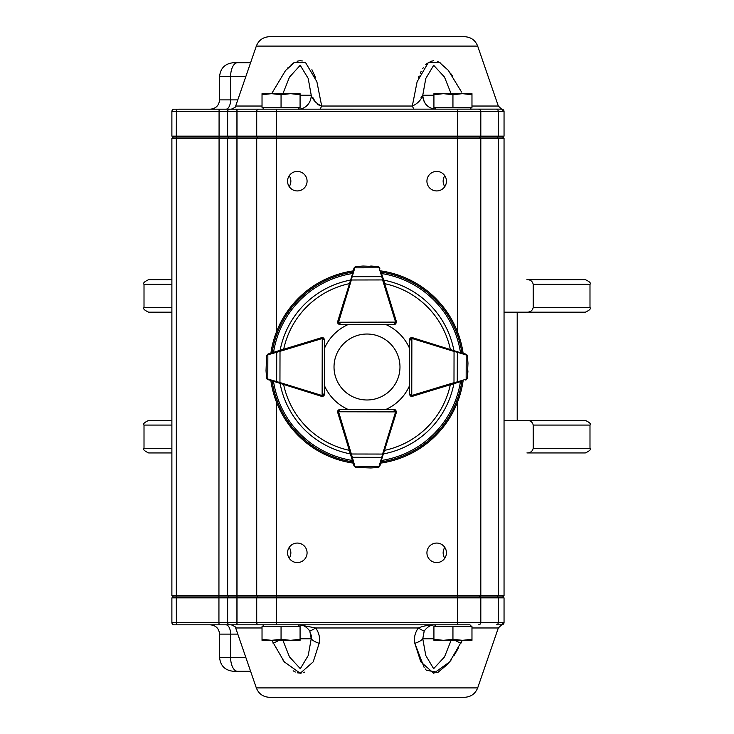 <?xml version="1.0" encoding="UTF-8"?>
<svg xmlns="http://www.w3.org/2000/svg" width="734" height="734" viewBox="0 0 734 734"><rect width="100%" height="100%" fill="white"/><g stroke="black" fill="none" stroke-linecap="round" stroke-linejoin="round"><path stroke-width="1.1" d="M533.205 448.3L589.989 448.3L589.989 425.069L533.205 425.069L533.205 448.3C532.425 451.428 530.333 452.97 526.92 452.942L585.337 452.942L526.92 452.942M171.884 452.942L148.663 452.942L171.884 452.942M171.884 420.426L148.663 420.426L171.884 420.426M504.047 312.179L585.337 312.179L517.195 312.179L517.195 420.426L585.337 420.426L504.047 420.426M526.92 312.179C530.333 312.216 532.425 310.666 533.205 307.537L533.205 284.306C532.425 281.177 530.333 279.636 526.92 279.663L585.337 279.663L526.92 279.663M533.205 425.069C532.425 421.94 530.333 420.389 526.92 420.426M171.884 307.537L144.011 307.537L144.011 284.306C142.809 283.205 144.359 281.663 148.663 279.663L171.884 279.663M171.884 312.179L148.663 312.179L171.884 312.179M264.038 109.173L262.286 107.412M435.923 624.827L434.17 626.588M471.714 626.588L469.962 624.827L258.68 624.827L264.038 624.827L262.286 626.588M435.923 109.173L434.17 107.412M262.029 627.965L235.678 627.965C236.623 627.57 235.155 626.524 231.283 624.827L174.206 624.827A2.321 2.321 0 0 1 171.884 622.505L171.884 597.889L227.632 597.889L227.632 622.505L236.926 622.505L236.926 597.889L227.632 597.889L228.558 596.953L503.111 596.953L504.047 597.889L236.926 597.889L236.926 595.558L480.816 595.558L480.816 138.442L171.884 138.442L173.279 137.047M210.282 624.827L225.962 624.827A9.294 4.643 90 0 1 230.604 634.121L219.567 634.121C219.016 628.478 215.924 625.377 210.282 624.827M250.597 671.289L233.504 671.289C225.044 670.463 220.393 665.811 219.567 657.352L230.604 657.352L230.604 634.121L237.798 634.121M464.503 697.3L269.497 697.3C263.102 696.97 258.717 693.832 256.322 687.905L477.678 687.905C475.283 693.832 470.889 696.97 464.503 697.3M477.678 687.905L498.322 627.965L471.971 627.965M462.2 640.342L449.703 661.875L433.748 673.271L420.784 661.857L414.829 643.305C413.765 637.984 414.921 632.873 418.288 627.965C423.169 625.992 428.684 624.955 434.831 624.827C430.656 624.909 427.115 627.001 424.206 631.093L422.766 638.764L425.784 655.508L433.638 668.683L444.501 656.93L451.098 640.342M282.902 640.342L289.48 656.893L300.325 668.692L308.207 655.545L311.234 638.764L309.794 631.093C306.885 627.001 303.344 624.909 299.169 624.827L315.712 627.965C319.07 632.827 320.217 637.938 319.171 643.305L313.207 661.875L300.252 673.271L284.269 661.857L271.8 640.342M282.462 659.343L284.608 662.297M293.123 670.784L295.307 672.041M297.242 672.803L301.059 673.234M303.133 672.803L304.748 672.115M433.922 638.764L422.766 638.764A13.937 5.597 169.9 0 1 414.829 643.305L424.169 667.509M425.39 668.995L425.904 669.536M426.738 670.335L437.941 672.372L448.318 663.646M450.263 661.132L451.373 659.591M454.199 655.306L458.585 647.718M460.879 643.323L454.887 640.342M461.273 642.507L461.943 640.993M237.568 62.711A13.937 6.964 90 0 0 230.604 76.648L219.567 76.648C220.393 68.189 225.044 63.537 233.504 62.711L250.597 62.711M477.678 46.095L256.322 46.095C258.717 40.168 263.111 37.03 269.497 36.7L464.503 36.7C470.898 37.03 475.283 40.168 477.678 46.095L498.322 106.035L504.047 111.421M501.726 109.173A2.321 2.321 0 0 1 504.047 111.495L480.816 111.495A2.321 2.321 0 0 0 478.495 109.173A2.321 2.321 0 0 1 480.816 111.495A2.321 2.321 0 0 0 478.495 109.173A2.321 2.321 0 0 1 480.816 111.495L171.884 111.495A2.321 2.321 0 0 1 174.206 109.173L502.056 109.127M470.228 108.907L471.366 109.173L469.962 109.173L471.714 107.412M413.829 109.173L412.315 106.035L417.114 81.74L428.472 62.344L439.189 62.206L448.336 70.372L461.585 92.08M452.465 76.006L450.511 73.207M440.785 63.152L437.482 61.445M433.748 60.729L430.188 61.445M427.335 63.152L425.729 64.647M423.252 67.776L422.637 68.748M421.188 71.326L420.307 73.152M419.105 75.987L418.38 77.914M315.409 77.336L311.913 69.666M302.316 60.968L300.105 60.729M299.38 60.775L297.114 61.234M293.921 62.711L291.095 64.739M288.269 67.409L287.361 68.381M271.644 93.658L285.535 70.528L294.609 62.326L305.344 62.234L316.886 81.74L321.685 106.035L320.171 109.173M444.749 175.692C442.611 179.344 442.611 183.005 444.749 186.665M436.684 190.932A9.753 9.753 0 0 0 445.134 176.298A9.753 9.753 0 0 0 428.234 176.298A9.753 9.753 0 0 0 436.684 190.932M289.251 558.308C291.389 554.656 291.389 550.995 289.251 547.335M297.316 562.574A9.753 9.753 0 0 0 305.766 547.949A9.753 9.753 0 0 0 288.866 547.949A9.753 9.753 0 0 0 297.316 562.574M444.749 547.335C442.611 550.986 442.611 554.647 444.749 558.308M436.684 562.574A9.753 9.753 0 0 0 445.134 547.949A9.753 9.753 0 0 0 428.234 547.949A9.753 9.753 0 0 0 436.684 562.574M289.251 186.665C291.389 183.014 291.389 179.353 289.251 175.692M297.316 190.932A9.753 9.753 0 0 0 305.766 176.298A9.753 9.753 0 0 0 288.866 176.298A9.753 9.753 0 0 0 297.316 190.932M245.789 76.648L230.604 76.648L230.604 99.879A9.294 4.643 -90 0 1 225.962 109.173L210.282 109.173C215.924 108.623 219.016 105.522 219.567 99.879L237.798 99.879M171.884 111.495L171.884 136.111L236.926 136.111L236.926 109.173L176.362 109.173M176.362 624.827L236.926 624.827L236.926 622.505L256.716 622.505A2.321 1.973 -90 0 0 258.68 624.827L219.081 624.827L218.934 622.505L227.632 622.505A2.321 2.321 0 0 0 229.953 624.827A2.321 2.321 0 0 1 227.632 622.505M257.506 596.953L256.716 597.889L256.716 622.505L480.816 622.505A2.321 2.321 0 0 1 478.495 624.827A2.321 2.321 0 0 0 480.816 622.505A2.321 2.321 0 0 1 478.495 624.827A2.321 2.321 0 0 0 480.816 622.505L498.239 622.505A2.321 1.743 90 0 1 496.496 624.827L501.726 624.827A2.321 2.321 0 0 0 504.047 622.505L504.047 597.889M262.634 109.173L263.772 108.907M173.279 596.953L171.884 595.558L171.884 138.442M171.884 595.558L227.632 595.558L227.632 138.442L229.026 137.047M229.026 596.953L227.632 595.558L236.926 595.558L236.926 137.047L172.811 137.047L171.884 136.111M479.421 596.953L480.816 595.558L504.047 595.558L504.047 138.442L480.816 138.442L479.421 137.047M504.047 595.558L502.652 596.953M502.652 137.047L504.047 138.442M504.047 136.111L503.111 137.047L236.926 137.047L236.926 136.111L504.047 136.111L504.047 111.495M478.495 109.173A2.321 2.321 0 0 1 480.816 111.495L480.816 136.111L479.889 137.047M227.632 111.495A2.321 2.321 0 0 1 229.953 109.173A2.321 2.321 0 0 0 227.632 111.495L227.632 136.111L228.558 137.047M451.098 93.658L444.483 77.042L433.684 65.308L425.784 78.492L422.766 95.236A13.937 12.937 90 0 0 426.546 105.09M300.078 95.236L311.234 95.236L308.197 78.428L300.215 65.289L289.48 77.116L282.902 93.658M422.555 95.448L421.05 97.567M313.17 97.952L313.427 98.42M314.005 99.521L315.106 101.549M317.556 104.567L321.685 106.035L412.315 106.035C417.701 103.567 421.188 99.962 422.766 95.236C423.536 103.687 427.849 108.338 435.693 109.173M321.685 106.035C316.336 103.595 312.849 99.998 311.234 95.236A13.937 12.937 -90 0 1 298.307 109.173M504.047 622.505L498.239 622.505L498.239 597.889L497.542 596.953M478.495 624.827A2.321 2.321 0 0 0 480.816 622.505L480.816 597.889L479.889 596.953M171.884 597.889L172.811 596.953L228.558 596.953M311.39 635.057L311.244 638.764M299.353 624.827L302.215 625.258M279.113 640.342L273.112 643.305M300.078 638.764L311.234 638.764A13.937 5.597 10.1 0 0 319.171 643.305M309.794 631.093A13.937 1.073 -33.5 0 0 315.712 627.965L418.288 627.965A13.937 1.073 -146.5 0 0 424.206 631.093M471.971 94.732L471.971 93.658L462.457 93.658L471.971 94.732L471.971 107.412L452.942 107.412L452.942 94.732L462.457 93.658L443.428 93.658L452.942 94.732M433.922 94.732L443.428 93.658L433.922 93.658L433.922 107.412L452.942 107.412M300.078 640.342L271.543 640.342L281.058 639.268L290.572 640.342L300.078 639.268L300.078 640.342M262.029 640.342L271.543 640.342L262.029 639.268L262.029 640.342M300.078 639.268L300.078 626.588L262.029 626.588L262.029 639.268M281.058 626.588L281.058 639.268M471.971 639.268L471.971 640.342L462.457 640.342L471.971 639.268L471.971 626.588L452.942 626.588L452.942 639.268L462.457 640.342L443.428 640.342L452.942 639.268M433.922 639.268L443.428 640.342L433.922 640.342L433.922 626.588L452.942 626.588M300.078 94.732L300.078 93.658L290.572 93.658L300.078 94.732L300.078 107.412L281.058 107.412L281.058 94.732L290.572 93.658L271.543 93.658L281.058 94.732M262.029 94.732L271.543 93.658L262.029 93.658L262.029 107.412L281.058 107.412M367 399.984A32.984 32.984 0 0 0 395.562 350.513A32.984 32.984 0 0 0 338.438 350.513A32.984 32.984 0 0 0 367 399.984M426.463 392.002L412.517 396.296A2.321 2.321 0 0 1 410.6 396.048A2.321 2.321 0 0 0 411.756 396.351L410.113 395.672L409.444 394.03L409.554 339.906L410.233 338.273L411.875 337.594A2.321 2.321 0 0 1 412.554 337.695L466.796 354.687M461.209 381.451L412.435 396.25A2.321 2.321 0 0 1 411.756 396.351L411.875 338.521L409.554 339.906A2.321 2.321 0 0 1 410.233 338.273A2.321 2.321 0 0 0 409.554 339.906L410.233 338.273A2.321 2.321 0 0 1 411.224 337.686A2.321 2.321 0 0 0 409.508 339.925L409.508 348.255A46.453 46.453 0 0 0 385.745 324.492L394.075 324.492A2.321 2.321 0 0 0 395.809 323.712A2.321 2.321 0 0 1 394.13 324.437L340.016 324.547L338.365 323.868L337.686 322.226A2.321 2.321 0 0 1 337.787 321.547L354.559 267.24M467.402 378.102L465.769 380.074A2.321 2.321 0 0 0 465.952 380.001L467.402 378.102L467.953 370.872L467.274 378.001L467.971 363.33L467.319 356.173L466.622 355.192A0.927 0.587 -53.7 0 0 466.512 354.449L467.448 356.073L467.953 363M467.971 363.33A0.927 0.927 0 0 0 467.962 363.302A0.927 0.927 0 0 1 467.971 363.33A0.927 0.927 0 0 0 467.962 363.302L467.448 356.036M466.76 354.65L466.007 354.164A2.321 2.321 0 0 0 465.824 354.1L462.218 352.99M454.263 383.561L453.988 382.671L457.273 381.873L457.337 352.256L454.052 351.448L454.328 350.558M466.466 379.726A0.927 0.587 -126.1 0 0 466.576 378.973L467.274 378.001M410.113 395.672L409.444 394.03L411.756 395.424A1.395 1.395 0 0 0 412.169 395.36L453.988 382.671L454.052 351.448L412.288 338.585A1.395 1.395 0 0 0 411.875 338.521L411.875 337.594A2.321 2.321 0 0 1 412.554 337.695L412.288 338.585M465.952 380.001A2.321 2.321 0 0 1 465.769 380.074A0.927 0.642 -106.9 0 0 466.154 379.184L466.209 354.99A0.927 0.642 -72.9 0 0 465.824 354.1A2.321 2.321 0 0 1 466.007 354.164M456.887 382.763A0.927 0.642 -106.9 0 0 457.273 381.873L466.154 379.184M466.209 354.99L457.337 352.256A0.927 0.642 -72.9 0 0 456.952 351.366M381.341 272.718L396.342 321.428A2.321 2.321 0 0 1 396.443 322.107L395.773 323.758L394.13 324.437L395.516 322.116L338.613 322.226L340.016 324.547L338.365 323.868A2.321 2.321 0 0 0 338.649 324.107A2.321 2.321 0 0 1 337.704 321.483L344.374 299.848M377.973 266.543L379.937 268.167A2.321 2.321 0 0 0 379.873 267.983L377.973 266.543L370.734 266.02L377.872 266.662L363.192 266.038L356.036 266.708L355.063 267.415A0.927 0.587 -143.9 0 0 354.311 267.525L355.935 266.58L362.862 266.047M363.192 266.038A0.927 0.927 0 0 0 363.165 266.038A0.927 0.927 0 0 1 363.192 266.038A0.927 0.927 0 0 0 363.165 266.038L356.036 266.708M354.522 267.277L354.036 268.029A2.321 2.321 0 0 0 353.971 268.222L352.87 271.828M383.478 279.663L382.588 279.938L381.781 276.654L352.164 276.709L351.366 279.993L350.476 279.727M379.588 267.47A0.927 0.587 143.7 0 0 378.845 267.369L377.872 266.662M379.873 267.983A2.321 2.321 0 0 1 379.937 268.167A0.927 0.642 162.9 0 0 379.056 267.782L354.852 267.827A0.927 0.642 -163.1 0 0 353.971 268.222A2.321 2.321 0 0 1 354.036 268.029M382.671 277.03A0.927 0.642 162.9 0 0 381.781 276.654L379.056 267.782M354.852 267.827L352.164 276.709A0.927 0.642 -163.1 0 0 351.274 277.094M340.007 323.621A1.395 1.395 0 0 1 338.613 322.226L337.686 322.226A2.321 2.321 0 0 0 338.649 324.107M307.537 341.998L321.483 337.704A2.321 2.321 0 0 1 323.4 337.952A2.321 2.321 0 0 0 322.244 337.649L323.887 338.328L324.556 339.97L324.446 394.094L323.767 395.727L322.125 396.406A2.321 2.321 0 0 1 321.446 396.305L267.204 379.313M279.737 350.439L280.012 351.329L267.846 354.816A0.927 0.642 73.1 0 1 268.231 353.926A2.321 2.321 0 0 0 268.048 353.999L266.598 355.898L268.231 353.926L321.565 337.75A2.321 2.321 0 0 1 322.244 337.649L322.125 395.479L324.446 394.094A2.321 2.321 0 0 1 323.767 395.727A2.321 2.321 0 0 0 324.446 394.094L323.767 395.727A2.321 2.321 0 0 1 322.776 396.314A2.321 2.321 0 0 0 324.492 394.075L324.492 385.745A46.453 46.453 0 0 0 348.173 409.471M266.598 355.898L266.029 370.67L266.681 377.827L267.378 378.808A0.927 0.587 126.3 0 0 267.488 379.551L266.552 377.927L266.047 371M266.029 370.67A0.927 0.927 0 0 0 266.038 370.698A0.927 0.927 0 0 1 266.029 370.67A0.927 0.927 0 0 0 266.038 370.698L266.552 377.964M267.24 379.35L267.993 379.836A2.321 2.321 0 0 0 268.176 379.9A0.927 0.642 107.1 0 1 267.791 379.01L279.948 382.552L279.672 383.442M267.534 354.274A0.927 0.587 53.9 0 0 267.424 355.027L266.726 355.999M323.887 338.328L324.556 339.97L322.244 338.576A1.395 1.395 0 0 0 321.831 338.64L280.012 351.329L279.948 382.552L321.712 395.415A1.395 1.395 0 0 0 322.125 395.479L322.125 396.406A2.321 2.321 0 0 1 321.446 396.305L321.712 395.415M277.113 351.237A0.927 0.642 73.1 0 0 276.727 352.127L276.663 381.744A0.927 0.642 107.1 0 0 277.048 382.634M344.374 434.152L337.704 412.517A2.321 2.321 0 0 1 338.668 409.884A2.321 2.321 0 0 0 337.686 411.774L338.365 410.132L340.016 409.453L394.13 409.563L395.773 410.242L396.443 411.893A2.321 2.321 0 0 1 396.342 412.572L379.35 466.806M352.586 461.218L352.87 462.172M350.476 454.273L351.366 454.007L354.852 466.173A0.927 0.642 -16.9 0 1 353.971 465.778A2.321 2.321 0 0 0 354.036 465.971L355.935 467.42L353.971 465.778L337.787 412.453A2.321 2.321 0 0 1 337.686 411.774L395.516 411.884L394.13 409.563A2.321 2.321 0 0 1 395.764 410.242A2.321 2.321 0 0 0 394.13 409.563L395.773 410.242A2.321 2.321 0 0 1 395.819 410.297A2.321 2.321 0 0 0 394.075 409.508L385.745 409.508A46.453 46.453 0 0 0 409.453 385.855M355.935 467.42L371.037 467.971M370.707 467.98A0.927 0.927 0 0 0 370.734 467.98L378.001 467.457L379.588 466.53A0.927 0.587 36.3 0 1 378.845 466.631L379.056 466.218A0.927 0.642 17.1 0 0 379.937 465.833L381.047 462.236M379.386 466.769L379.873 466.017A2.321 2.321 0 0 0 379.937 465.833A2.321 2.321 0 0 1 379.873 466.017M351.274 456.906A0.927 0.642 -16.9 0 0 352.164 457.291L381.781 457.346L382.588 454.062L383.478 454.337M354.311 466.475A0.927 0.587 -36.1 0 0 355.063 466.585L356.036 467.292M377.872 467.338L378.845 466.631L354.852 466.173M338.365 410.132L340.016 409.453L338.613 411.774A1.395 1.395 0 0 0 338.677 412.178L351.366 454.007L382.588 454.062L395.452 412.297A1.395 1.395 0 0 0 395.516 411.884L396.443 411.893A2.321 2.321 0 0 1 396.342 412.572L395.452 412.297M379.056 466.218L381.781 457.346A0.927 0.642 17.1 0 0 382.671 456.97M463.099 380.882A97.09 97.09 0 0 1 380.781 463.108M353.155 463.099A97.09 97.09 0 0 1 270.883 380.735M270.901 353.118A97.09 97.09 0 0 1 353.155 270.901M380.781 270.892A97.09 97.09 0 0 1 463.117 353.265M348.173 324.529A46.453 46.453 0 0 0 324.547 348.145M171.884 448.3L144.011 448.3C142.827 449.428 144.378 450.979 148.663 452.942M171.884 425.069L144.011 425.069L144.011 448.3M533.205 284.306L589.989 284.306C591.191 283.205 589.641 281.663 585.337 279.663M144.011 284.306L171.884 284.306M533.205 307.537L589.989 307.537L589.989 284.306M237.568 671.289A13.937 6.964 -90 0 1 230.604 657.352L245.789 657.352M471.971 106.035L498.322 106.035M256.322 46.095L235.678 106.035L262.029 106.035M176.325 596.953L176.325 137.047M171.884 622.505L218.934 622.505L219.081 109.173M237.018 624.827L237.018 109.173M257.9 596.953L256.716 595.558L256.716 138.442L257.9 137.047M276.415 624.827L276.415 401.938M276.415 332.062L276.415 109.173M457.585 624.827L457.585 401.938M457.585 332.062L457.585 109.173M497.193 596.953L498.239 595.558L498.239 138.442L497.193 137.047M258.68 109.173A2.321 1.973 -90 0 0 256.716 111.495L256.716 136.111L257.506 137.047M496.496 109.173A2.321 1.743 90 0 1 498.239 111.495L498.239 136.111L497.542 137.047M176.38 109.173L176.298 137.047M422.766 95.236L433.922 95.236M176.38 624.827L176.298 596.953M412.169 395.36L412.435 396.25A2.321 2.321 0 0 1 411.756 396.351M410.48 339.915A1.395 1.395 0 0 1 411.875 338.521M411.224 337.686A2.321 2.321 0 0 0 410.233 338.273M395.452 321.703L396.342 321.428A2.321 2.321 0 0 1 396.443 322.107L395.516 322.116A1.395 1.395 0 0 0 395.452 321.703L382.588 279.938L351.366 279.993L338.677 321.822A1.395 1.395 0 0 0 338.613 322.226M338.677 321.822L337.787 321.547A2.321 2.321 0 0 0 338.365 323.868M321.831 338.64L321.565 337.75A2.321 2.321 0 0 1 322.244 337.649M323.52 394.085A1.395 1.395 0 0 1 322.125 395.479M322.776 396.314A2.321 2.321 0 0 0 323.767 395.727M267.846 354.816L267.791 379.01M338.677 412.178L337.787 412.453A2.321 2.321 0 0 1 337.686 411.774M394.121 410.489A1.395 1.395 0 0 1 395.516 411.884M453.878 383.68A88.465 88.465 0 0 1 383.616 453.887M350.357 453.887A88.465 88.465 0 0 1 280.104 383.579M280.122 350.32A88.465 88.465 0 0 1 350.357 280.113M383.616 280.113A88.465 88.465 0 0 1 453.896 350.421M381.597 273.543A94.594 94.594 0 0 1 460.466 352.448M273.553 352.311A94.594 94.594 0 0 1 352.348 273.553M352.348 460.447A94.594 94.594 0 0 1 273.534 381.552M460.447 381.689A94.594 94.594 0 0 1 381.597 460.457M461.888 381.249A95.952 95.952 0 0 1 381.148 461.906M352.788 461.897A95.952 95.952 0 0 1 272.094 381.111M272.112 352.751A95.952 95.952 0 0 1 352.788 272.103M381.148 272.094A95.952 95.952 0 0 1 461.906 352.889M349.274 450.318A85.181 85.181 0 0 1 283.673 384.671M283.691 349.237A85.181 85.181 0 0 1 349.274 283.682M384.717 283.682A85.181 85.181 0 0 1 450.327 349.329M450.309 384.763A85.181 85.181 0 0 1 384.717 450.318M589.989 448.3C591.173 449.428 589.622 450.979 585.337 452.942M589.989 307.537C591.154 308.684 589.613 310.234 585.337 312.179M144.011 307.537C142.846 308.684 144.387 310.234 148.663 312.179M144.011 425.069C142.827 423.94 144.378 422.389 148.663 420.426M589.989 425.069C591.173 423.94 589.622 422.389 585.337 420.426M298.077 109.173L299.83 107.412M298.077 624.827L299.83 626.588M219.567 657.352L219.567 634.121M256.322 687.905L235.678 627.965M504.047 622.579L498.322 627.965M235.678 106.035C236.531 106.522 235.063 107.568 231.283 109.173M219.567 76.648L219.567 99.879M394.13 324.437L395.773 323.758"/></g></svg>
